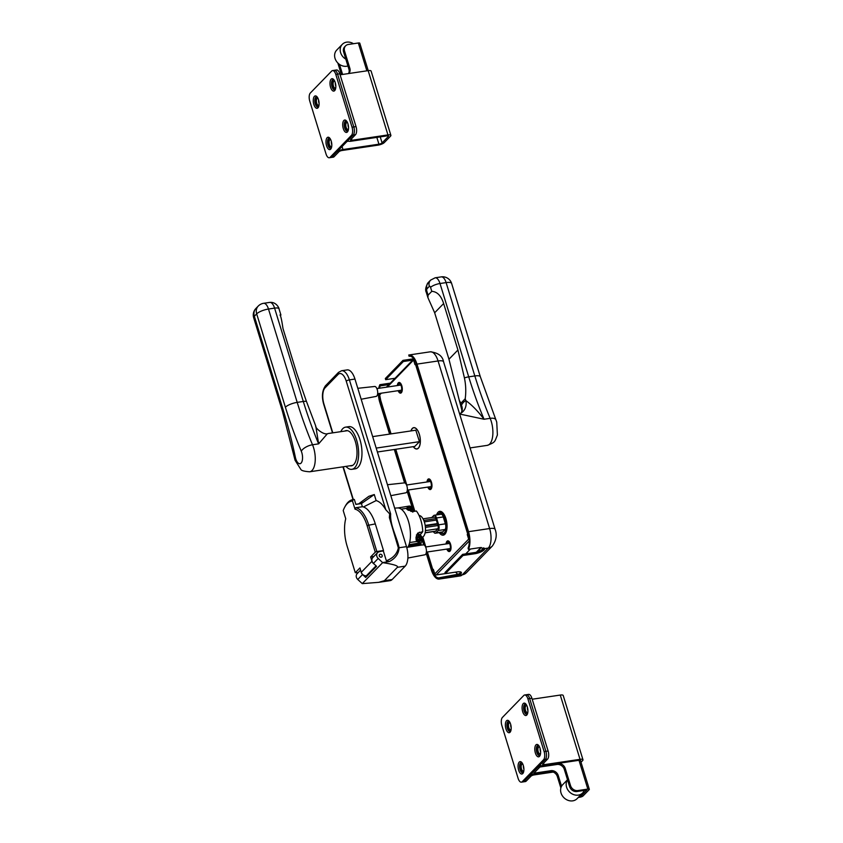 <?xml version="1.0" encoding="UTF-8"?>
<svg xmlns="http://www.w3.org/2000/svg" width="843" height="843" viewBox="0 0 843 843"><rect width="100%" height="100%" fill="white"/><g stroke="black" fill="none" stroke-linecap="round" stroke-linejoin="round"><path stroke-width="1.26" d="M480.215 548.551A8.778 3.92 81.5 0 1 478.15 550.679M484.609 548.603A7.524 2.171 -17.1 0 1 484.641 548.688A7.524 2.171 -17.1 0 1 474.662 553.767L463.007 555.495L445.357 573.651L457.011 571.923A7.524 2.171 -17.1 0 1 461.416 572.576A7.524 2.171 -17.1 0 1 458.603 575.358L462.27 574.81L488.276 548.066L484.609 548.603L480.099 547.592L468.445 549.33A15.048 6.712 -98.5 0 0 468.518 531.691L489.614 528.55L438.065 360.973L416.969 364.113A15.048 6.712 -98.5 0 0 409.182 354.956A15.048 6.712 -98.5 0 0 408.686 355.072L409.677 356.167M468.445 549.33L468.076 548.14A13.794 6.154 -98.5 0 0 468.055 532.175L416.505 364.587A13.794 6.154 -98.5 0 0 409.361 356.199A13.794 6.154 -98.5 0 0 409.055 356.262M416.969 364.113L468.518 531.691M463.007 555.495L462.649 554.346L444.999 572.502L445.357 573.651M385.673 379.677L403.333 361.521L402.975 360.372L385.325 378.528L385.673 379.677L395.051 378.275M460.246 575.927A15.048 6.712 -98.5 0 0 462.27 574.81A9.41 7.966 44.2 0 0 466.358 572.766L460.246 575.927L439.15 579.067A15.048 6.712 -98.5 0 1 431.363 569.91L426.189 553.113M423.66 544.884L421.763 538.698M412.227 507.728L407.127 491.132M404.598 482.902L394.313 449.488M389.582 434.103L379.803 402.332A15.048 6.712 -98.5 0 1 378.391 393.618M413.723 358.77L402.975 360.372M439.15 579.067A15.048 6.712 -98.5 0 0 439.646 578.951L439.277 577.761L458.244 574.209A7.524 2.171 -17.1 0 0 460.963 572.081M432.554 569.331L431.827 569.436A13.794 6.154 -98.5 0 0 438.971 577.824A13.794 6.154 -98.5 0 0 439.277 577.761M431.827 569.436L426.495 552.112M424.377 545.21L421.932 537.254M413.966 511.385L407.432 490.131M405.304 483.229L394.903 449.403M390.161 434.019L380.267 401.858L381.004 401.742M388.908 384.598L380.246 385.883A13.794 6.154 -98.5 0 0 379.476 388.212M378.971 393.533A13.794 6.154 -98.5 0 0 380.267 401.858M380.246 385.883L379.887 384.693A15.048 6.712 -98.5 0 0 378.76 388.317M390.32 383.144L379.887 384.693M439.646 578.951L458.603 575.358M403.333 361.521L412.701 360.119M484.209 548.161A7.524 2.171 -17.1 0 1 474.314 552.618L462.649 554.346M470.447 549.035L465.726 553.893L470.447 549.035M397.359 385.557A5.332 2.381 81.5 0 1 399.013 382.543A5.332 2.381 81.5 0 1 401.774 385.778A5.332 2.381 81.5 0 1 400.583 393.08A5.332 2.381 81.5 0 1 398.128 390.678A5.395 2.403 -98.5 0 0 400.594 393.144A5.395 2.403 -98.5 0 0 401.321 392.743A5.395 2.403 -98.5 0 0 402.016 386.589A5.395 2.403 -98.5 0 0 399.002 382.48A5.395 2.403 -98.5 0 0 398.286 382.88A5.395 2.403 -98.5 0 0 397.327 385.557M413.291 446.664A10.79 4.816 -98.5 0 0 416.927 448.982A10.79 4.816 -98.5 0 0 418.37 448.191A10.79 4.816 -98.5 0 0 419.772 435.873A10.79 4.816 -98.5 0 0 413.744 427.643A10.79 4.816 -98.5 0 0 412.301 428.444A10.79 4.816 -98.5 0 0 410.952 430.921M427.022 481.975A5.332 2.381 81.5 0 1 428.676 478.961A5.332 2.381 81.5 0 1 431.437 482.196A5.332 2.381 81.5 0 1 430.246 489.498A5.332 2.381 81.5 0 1 427.791 487.096A5.395 2.403 -98.5 0 0 430.257 489.562A5.395 2.403 -98.5 0 0 430.984 489.161A5.395 2.403 -98.5 0 0 431.679 483.007A5.395 2.403 -98.5 0 0 428.666 478.898A5.395 2.403 -98.5 0 0 427.938 479.298A5.395 2.403 -98.5 0 0 426.99 481.975M446.822 549.088A5.395 2.403 -98.5 0 0 449.319 551.543A5.395 2.403 -98.5 0 0 450.046 551.143A5.395 2.403 -98.5 0 0 450.752 544.989A5.395 2.403 -98.5 0 0 447.738 540.879A5.395 2.403 -98.5 0 0 447.011 541.28A5.395 2.403 -98.5 0 0 446.063 543.956M439.235 532.65A12.044 5.374 -98.5 0 0 443.239 535.168A12.044 5.374 -98.5 0 0 444.862 534.272A12.044 5.374 -98.5 0 0 446.421 520.531A12.044 5.374 -98.5 0 0 439.698 511.343A12.044 5.374 -98.5 0 0 438.075 512.238A12.044 5.374 -98.5 0 0 436.6 514.915M440.847 511.448A12.044 5.374 -98.5 0 0 440.299 511.901A12.044 5.374 -98.5 0 0 439.445 513.092M413.85 358.949A1.254 1.064 44.2 0 0 413.576 360.045L387.316 387.053M468.455 533.608L467.717 534.03L415.451 364.155L414.988 364.64L413.576 360.045M445.336 573.609L436.221 574.958A1.254 1.064 -135.8 0 1 434.756 573.978L468.666 539.109L467.254 534.515L468.624 534.304M468.666 539.109A1.254 1.064 44.2 0 0 469.351 539.931M434.756 573.978L433.344 569.383L432.786 570.068L433.576 570.174M380.709 400.309L379.666 394.924A1.254 1.064 -135.8 0 1 379.877 393.881L380.425 393.312M442.491 533.566A12.044 5.374 -98.5 0 0 444.314 534.736M415.451 364.155L416.221 363.723M488.898 509.13L492.681 521.427M433.481 531.606A4.394 1.96 -98.5 0 0 435.346 533.229A4.394 1.96 -98.5 0 0 435.936 532.902L438.265 530.51A4.394 1.96 -98.5 0 0 438.655 524.82L436.537 517.939A4.394 1.96 -98.5 0 0 434.261 515.263A4.394 1.96 -98.5 0 0 433.671 515.589L431.774 517.539M434.714 531.417A2.634 1.18 -98.5 0 0 435.093 531.49A2.634 1.18 -98.5 0 0 435.441 531.29L437.77 528.909A2.634 1.18 -98.5 0 0 438.002 525.495L435.884 518.603A2.634 1.18 -98.5 0 0 434.524 517.001A2.634 1.18 -98.5 0 0 434.187 517.18M428.065 295.166L427.928 297.684L434.661 312.774L448.961 359.234L459.266 400.299L460.91 403.175L465.21 398.76C466.147 391.932 465.884 384.988 464.419 377.927L457.928 350.014L443.639 303.543C441.152 295.735 437.201 291.667 431.785 291.341L430.562 287.379A1.886 0.843 -98.5 0 0 429.329 286.367L427.011 288.759A1.886 0.843 -98.5 0 0 426.843 291.193L428.065 295.166L431.785 291.341M465.21 398.76A258.369 115.28 81.5 0 0 465.863 400.615A12.54 11.128 -114.6 0 1 459.983 413.671L461.479 412.627L461.932 410.362L461.437 405.167A30.106 13.435 81.5 0 1 465.863 400.615C471.827 404.893 477.886 411.11 484.051 419.245L459.635 414.029M460.91 403.175A258.369 115.28 81.5 0 1 461.437 405.167A12.54 9.694 -151 0 1 461.416 412.691M446.758 543.851A4.078 1.823 81.5 0 1 447.928 542.175A4.078 1.823 81.5 0 1 450.036 544.662A4.078 1.823 81.5 0 1 449.129 550.247A4.078 1.823 81.5 0 1 447.528 548.983M446.095 543.956A5.332 2.381 81.5 0 1 447.749 540.943A5.332 2.381 81.5 0 1 450.499 544.178A5.332 2.381 81.5 0 1 449.319 551.48A5.332 2.381 81.5 0 1 446.853 549.078M427.696 481.869A4.078 1.823 81.5 0 1 428.866 480.194A4.078 1.823 81.5 0 1 430.973 482.681A4.078 1.823 81.5 0 1 430.056 488.266A4.078 1.823 81.5 0 1 428.455 487.001M398.033 385.451A4.078 1.823 81.5 0 1 399.203 383.786A4.078 1.823 81.5 0 1 401.31 386.263A4.078 1.823 81.5 0 1 400.404 391.847A4.078 1.823 81.5 0 1 398.792 390.583M411.036 430.91A10.664 4.752 81.5 0 1 413.765 427.77A10.664 4.752 81.5 0 1 419.287 434.261A10.664 4.752 81.5 0 1 416.906 448.866A10.664 4.752 81.5 0 1 413.376 446.653M414.745 446.453L419.466 441.7L415.81 430.204M437.812 514.736A10.411 4.647 81.5 0 1 438.539 513.724A10.411 4.647 81.5 0 1 439.93 512.955A10.411 4.647 81.5 0 1 445.747 520.9A10.411 4.647 81.5 0 1 444.398 532.787A10.411 4.647 81.5 0 1 442.996 533.556A10.411 4.647 81.5 0 1 440.446 532.47M439.93 512.955L442.154 512.628A10.411 4.647 81.5 0 1 442.659 512.618M445.705 533.092A10.411 4.647 81.5 0 1 445.22 533.219L442.996 533.556M441.458 532.312A4.394 1.96 -98.5 0 0 441.995 532.397A4.394 1.96 -98.5 0 0 442.586 532.07L445.009 529.594A4.394 1.96 -98.5 0 0 445.399 523.903L443.207 516.78A4.394 1.96 -98.5 0 0 440.931 514.114A4.394 1.96 -98.5 0 0 440.436 514.346M540.626 751.903A3.446 1.538 81.5 0 1 540.437 751.355A3.446 1.538 81.5 0 1 540.131 748.584M540.574 753.4A3.446 1.538 81.5 0 1 539.994 753.79A3.446 1.538 81.5 0 1 538.213 751.693A3.446 1.538 81.5 0 1 538.983 746.961A3.446 1.538 81.5 0 1 539.646 747.161M527.918 710.586A3.446 1.538 81.5 0 1 527.718 710.038A3.446 1.538 81.5 0 1 527.423 707.266M527.855 712.082A3.446 1.538 81.5 0 1 527.286 712.461A3.446 1.538 81.5 0 1 525.505 710.364A3.446 1.538 81.5 0 1 526.274 705.644A3.446 1.538 81.5 0 1 526.928 705.844M511.195 727.783A3.446 1.538 81.5 0 1 510.995 727.235A3.446 1.538 81.5 0 1 510.7 724.464M511.132 729.279A3.446 1.538 81.5 0 1 510.563 729.669A3.446 1.538 81.5 0 1 508.782 727.572A3.446 1.538 81.5 0 1 509.551 722.841A3.446 1.538 81.5 0 1 510.205 723.041M523.903 769.101A3.446 1.538 81.5 0 1 523.714 768.563A3.446 1.538 81.5 0 1 523.408 765.781M523.851 770.607A3.446 1.538 81.5 0 1 523.271 770.987A3.446 1.538 81.5 0 1 521.49 768.89A3.446 1.538 81.5 0 1 522.26 764.158A3.446 1.538 81.5 0 1 522.923 764.359M550.964 771.587L535.063 773.948A5.016 1.444 162.9 0 0 528.761 776.519L523.977 781.44L526.201 781.113A6.27 2.803 81.5 0 1 525.358 781.577L523.134 781.904A6.27 2.803 -98.5 0 0 523.977 781.44L545.347 759.469A6.27 2.803 -98.5 0 0 545.906 751.334L548.119 751.008L531.88 698.204L529.657 698.541A6.27 2.803 -98.5 0 0 526.411 694.727A6.27 2.803 -98.5 0 1 529.657 698.541L545.906 751.334L529.657 698.541L527.887 698.805A6.27 2.803 -98.5 0 0 524.641 694.99A6.27 2.803 -98.5 0 0 523.798 695.454L502.428 717.425A6.27 2.803 -98.5 0 0 501.87 725.56L518.108 778.352A6.27 2.803 -98.5 0 0 521.353 782.167A6.27 2.803 -98.5 0 0 522.196 781.703L543.566 759.733A6.27 2.803 -98.5 0 0 544.125 751.598L527.887 698.805M548.119 751.008A6.27 2.803 81.5 0 1 547.56 759.132L545.347 759.469L540.563 764.39A5.016 1.444 162.9 0 0 540.205 765.202A5.016 1.444 162.9 0 0 543.145 765.634L579.109 760.281A2.508 0.727 -17.1 0 1 580.585 760.502A2.508 0.727 -17.1 0 1 580.532 760.744M526.201 781.113L530.985 776.192A2.508 0.727 -17.1 0 1 534.135 774.907L553.219 772.062M580.996 762.251L582.629 760.576A5.016 1.444 162.9 0 0 582.977 759.764A5.016 1.444 162.9 0 0 580.037 759.332L544.072 764.685A2.508 0.727 -17.1 0 1 542.607 764.464A2.508 0.727 -17.1 0 1 542.776 764.053L547.56 759.132M582.977 759.764L563.208 695.486A5.016 1.444 162.9 0 0 560.268 695.053L532.196 699.226M524.641 694.99L528.635 694.39A6.27 2.803 81.5 0 1 531.88 698.204M523.24 703.578A6.27 2.803 -98.5 0 0 522.681 711.703A6.27 2.803 -98.5 0 0 526.77 715.054A6.27 2.803 -98.5 0 0 527.181 714.495A6.27 2.803 -98.5 0 0 527.771 708.91A6.27 2.803 -98.5 0 0 525.579 703.736A6.27 2.803 -98.5 0 0 523.24 703.578M526.043 704.263A5.142 2.297 -98.5 0 0 525.242 704.084A5.142 2.297 -98.5 0 0 524.557 704.463A5.142 2.297 -98.5 0 0 523.882 710.333A5.142 2.297 -98.5 0 0 526.759 714.253A5.142 2.297 -98.5 0 0 527.444 713.873A5.142 2.297 -98.5 0 0 527.476 713.852M525.642 704.105A5.142 2.297 -98.5 0 0 525.326 704.348A5.142 2.297 -98.5 0 0 524.578 709.785A5.142 2.297 -98.5 0 0 527.138 714.126M535.948 744.896A6.27 2.803 -98.5 0 0 535.389 753.031A6.27 2.803 -98.5 0 0 539.478 756.382A6.27 2.803 -98.5 0 0 539.889 755.813A6.27 2.803 -98.5 0 0 540.479 750.228A6.27 2.803 -98.5 0 0 538.298 745.054A6.27 2.803 -98.5 0 0 535.948 744.896M538.751 745.581A5.142 2.297 -98.5 0 0 537.96 745.402A5.142 2.297 -98.5 0 0 537.265 745.781A5.142 2.297 -98.5 0 0 536.601 751.65A5.142 2.297 -98.5 0 0 539.467 755.581A5.142 2.297 -98.5 0 0 540.163 755.202A5.142 2.297 -98.5 0 0 540.184 755.17M538.361 745.423A5.142 2.297 -98.5 0 0 538.045 745.665A5.142 2.297 -98.5 0 0 537.286 751.113A5.142 2.297 -98.5 0 0 539.847 755.444M519.225 762.104A6.27 2.803 -98.5 0 0 518.666 770.228A6.27 2.803 -98.5 0 0 522.755 773.579A6.27 2.803 -98.5 0 0 523.176 773.01A6.27 2.803 -98.5 0 0 523.756 767.425A6.27 2.803 -98.5 0 0 521.575 762.262A6.27 2.803 -98.5 0 0 519.225 762.104M522.038 762.778A5.142 2.297 -98.5 0 0 521.237 762.599A5.142 2.297 -98.5 0 0 520.542 762.989A5.142 2.297 -98.5 0 0 519.878 768.858A5.142 2.297 -98.5 0 0 522.744 772.778A5.142 2.297 -98.5 0 0 523.44 772.399A5.142 2.297 -98.5 0 0 523.461 772.378M521.638 762.62A5.142 2.297 -98.5 0 0 521.322 762.873A5.142 2.297 -98.5 0 0 520.563 768.31A5.142 2.297 -98.5 0 0 523.124 772.641M506.517 720.776A6.27 2.803 -98.5 0 0 505.958 728.91A6.27 2.803 -98.5 0 0 510.047 732.261A6.27 2.803 -98.5 0 0 510.458 731.692A6.27 2.803 -98.5 0 0 511.048 726.108A6.27 2.803 -98.5 0 0 508.856 720.934A6.27 2.803 -98.5 0 0 506.517 720.776M509.32 721.46A5.142 2.297 -98.5 0 0 508.519 721.281A5.142 2.297 -98.5 0 0 507.834 721.661A5.142 2.297 -98.5 0 0 507.159 727.53A5.142 2.297 -98.5 0 0 510.036 731.45A5.142 2.297 -98.5 0 0 510.732 731.071A5.142 2.297 -98.5 0 0 510.753 731.05M508.919 721.302A5.142 2.297 -98.5 0 0 508.603 721.545A5.142 2.297 -98.5 0 0 507.855 726.982A5.142 2.297 -98.5 0 0 510.415 731.324M521.353 782.167L523.134 781.904A6.27 2.803 -98.5 0 0 523.977 781.44L522.196 781.703M543.566 759.733L545.347 759.469A6.27 2.803 -98.5 0 0 545.906 751.334L544.125 751.598M584.273 790.428A10.032 8.504 -135.8 0 1 582.682 792.926A10.032 8.504 -135.8 0 1 578.309 795.118A10.032 8.504 -135.8 0 1 568.15 790.376A10.032 8.504 -135.8 0 1 567.539 779.859M582.682 792.926L577.107 798.658A10.032 8.504 -135.8 0 1 572.734 800.85A10.032 8.504 -135.8 0 1 562.186 795.529A10.032 8.504 -135.8 0 1 562.713 784.675L567.497 779.754M533.861 773.231L539.899 767.014L557.002 764.475L557.929 763.516L540.827 766.066A2.508 0.727 162.9 0 0 537.676 767.351L531.638 773.558A2.508 0.727 162.9 0 0 531.459 773.969A2.508 0.727 162.9 0 0 532.934 774.18L550.026 771.64L550.953 770.681L533.861 773.231M580.542 795.128L580.88 796.245L586.918 790.028L576.928 791.514A6.27 5.311 -135.8 0 1 569.615 786.603L564.315 769.385A6.27 5.311 44.2 0 0 557.002 764.475M561.554 786.256L558.277 775.602A6.27 5.311 44.2 0 0 550.953 770.681M580.88 796.245L579.215 796.487M578.287 797.446L579.952 797.193A2.508 0.727 162.9 0 0 583.103 795.908L589.141 789.701A2.508 0.727 162.9 0 0 589.32 789.29A2.508 0.727 162.9 0 0 587.845 789.08L577.855 790.565A6.27 5.311 -135.8 0 1 570.542 785.644L565.242 768.437A6.27 5.311 44.2 0 0 557.929 763.516M560.858 787.984L557.349 776.551A6.27 5.311 44.2 0 0 550.026 771.64M319.097 103.373A3.446 1.538 81.5 0 1 318.907 102.825A3.446 1.538 81.5 0 1 318.601 100.054M319.044 104.869A3.446 1.538 81.5 0 1 318.464 105.249A3.446 1.538 81.5 0 1 316.683 103.152A3.446 1.538 81.5 0 1 317.453 98.431A3.446 1.538 81.5 0 1 318.117 98.631M331.815 144.69A3.446 1.538 81.5 0 1 331.615 144.142A3.446 1.538 81.5 0 1 331.32 141.371M331.752 146.187A3.446 1.538 81.5 0 1 331.183 146.577A3.446 1.538 81.5 0 1 329.392 144.48A3.446 1.538 81.5 0 1 330.161 139.748A3.446 1.538 81.5 0 1 330.825 139.949M348.538 127.493A3.446 1.538 81.5 0 1 348.338 126.945A3.446 1.538 81.5 0 1 348.043 124.174M348.475 128.99A3.446 1.538 81.5 0 1 347.906 129.379A3.446 1.538 81.5 0 1 346.115 127.282A3.446 1.538 81.5 0 1 346.884 122.551A3.446 1.538 81.5 0 1 347.548 122.751M335.82 86.165A3.446 1.538 81.5 0 1 335.63 85.628A3.446 1.538 81.5 0 1 335.324 82.846M335.767 87.672A3.446 1.538 81.5 0 1 335.187 88.051A3.446 1.538 81.5 0 1 333.406 85.954A3.446 1.538 81.5 0 1 334.176 81.234A3.446 1.538 81.5 0 1 334.84 81.434M329.265 157.757L331.036 157.493A6.27 2.803 -98.5 0 0 331.879 157.03L336.663 152.109A5.016 1.444 -17.1 0 1 342.964 149.538L378.939 144.185A2.508 0.727 162.9 0 0 382.09 142.899L388.307 136.503A2.508 0.727 162.9 0 0 388.486 136.092A2.508 0.727 162.9 0 0 387.021 135.871L351.046 141.224A5.016 1.444 -17.1 0 1 348.106 140.792A5.016 1.444 -17.1 0 1 348.465 139.97L353.249 135.049A6.27 2.803 -98.5 0 0 353.807 126.924L337.569 74.131L353.807 126.924L356.031 126.598A6.27 2.803 81.5 0 1 355.472 134.722L350.688 139.643A2.508 0.727 162.9 0 0 350.509 140.054A2.508 0.727 162.9 0 0 351.974 140.265L387.949 134.922A5.016 1.444 -17.1 0 1 390.889 135.354A5.016 1.444 -17.1 0 1 390.53 136.166L384.303 142.572A5.016 1.444 -17.1 0 1 378.012 145.144L342.037 150.497A2.508 0.727 162.9 0 0 338.886 151.782L334.102 156.703A6.27 2.803 81.5 0 1 333.259 157.167L331.036 157.493A6.27 2.803 -98.5 0 0 331.879 157.03L353.249 135.049A6.27 2.803 -98.5 0 0 353.807 126.924L352.026 127.188L335.788 74.395A6.27 2.803 -98.5 0 0 332.542 70.58A6.27 2.803 -98.5 0 0 331.699 71.044L310.329 93.015A6.27 2.803 -98.5 0 0 309.771 101.149L326.02 153.942A6.27 2.803 -98.5 0 0 329.265 157.757A6.27 2.803 -98.5 0 0 330.108 157.293L351.478 135.323A6.27 2.803 -98.5 0 0 352.026 127.188M335.788 74.395L337.569 74.131A6.27 2.803 -98.5 0 0 334.323 70.317A6.27 2.803 -98.5 0 1 337.569 74.131L339.782 73.794L356.031 126.598M332.542 70.58L336.536 69.98A6.27 2.803 81.5 0 1 339.782 73.794M340.098 74.816L368.17 70.643A5.016 1.444 -17.1 0 1 371.11 71.075L390.889 135.354M330.667 149.169A6.27 2.803 -98.5 0 0 331.078 148.6A6.27 2.803 -98.5 0 0 331.668 143.015A6.27 2.803 -98.5 0 0 329.476 137.841A6.27 2.803 -98.5 0 0 327.137 137.683A6.27 2.803 -98.5 0 0 326.578 145.818A6.27 2.803 -98.5 0 0 330.667 149.169M329.94 138.368A5.142 2.297 -98.5 0 0 329.139 138.189A5.142 2.297 -98.5 0 0 328.454 138.568A5.142 2.297 -98.5 0 0 327.779 144.438A5.142 2.297 -98.5 0 0 330.656 148.368A5.142 2.297 -98.5 0 0 331.341 147.989A5.142 2.297 -98.5 0 0 331.362 147.957M329.539 138.21A5.142 2.297 -98.5 0 0 329.223 138.452A5.142 2.297 -98.5 0 0 328.475 143.9A5.142 2.297 -98.5 0 0 331.036 148.231M317.948 107.841A6.27 2.803 -98.5 0 0 318.369 107.282A6.27 2.803 -98.5 0 0 318.949 101.697A6.27 2.803 -98.5 0 0 316.768 96.523A6.27 2.803 -98.5 0 0 314.418 96.365A6.27 2.803 -98.5 0 0 313.859 104.49A6.27 2.803 -98.5 0 0 317.948 107.841M318.633 106.661A5.142 2.297 -98.5 0 0 318.654 106.639A5.142 2.297 -98.5 0 1 317.937 107.04A5.142 2.297 -98.5 0 1 315.071 103.12A5.142 2.297 -98.5 0 1 315.735 97.251A5.142 2.297 -98.5 0 1 316.431 96.871A5.142 2.297 -98.5 0 1 317.231 97.05M316.831 96.892A5.142 2.297 -98.5 0 0 316.515 97.135A5.142 2.297 -98.5 0 0 315.756 102.572A5.142 2.297 -98.5 0 0 318.317 106.913M334.671 90.644A6.27 2.803 -98.5 0 0 335.092 90.075A6.27 2.803 -98.5 0 0 335.672 84.5A6.27 2.803 -98.5 0 0 333.491 79.326A6.27 2.803 -98.5 0 0 331.141 79.168A6.27 2.803 -98.5 0 0 330.582 87.293A6.27 2.803 -98.5 0 0 334.671 90.644M335.356 89.463A5.142 2.297 -98.5 0 0 335.377 89.442A5.142 2.297 -98.5 0 1 334.66 89.843A5.142 2.297 -98.5 0 1 331.794 85.923A5.142 2.297 -98.5 0 1 332.458 80.053A5.142 2.297 -98.5 0 1 333.154 79.674A5.142 2.297 -98.5 0 1 333.954 79.853M333.554 79.685A5.142 2.297 -98.5 0 0 333.238 79.937A5.142 2.297 -98.5 0 0 332.479 85.375A5.142 2.297 -98.5 0 0 335.04 89.716M347.39 131.972A6.27 2.803 -98.5 0 0 347.801 131.403A6.27 2.803 -98.5 0 0 348.391 125.818A6.27 2.803 -98.5 0 0 346.199 120.644A6.27 2.803 -98.5 0 0 343.849 120.486A6.27 2.803 -98.5 0 0 343.301 128.621A6.27 2.803 -98.5 0 0 347.39 131.972M346.663 121.171A5.142 2.297 -98.5 0 0 345.862 120.992A5.142 2.297 -98.5 0 0 345.166 121.371A5.142 2.297 -98.5 0 0 344.502 127.24A5.142 2.297 -98.5 0 0 347.379 131.171A5.142 2.297 -98.5 0 0 348.064 130.781A5.142 2.297 -98.5 0 0 348.085 130.76M346.262 121.013A5.142 2.297 -98.5 0 0 345.946 121.255A5.142 2.297 -98.5 0 0 345.187 126.692A5.142 2.297 -98.5 0 0 347.748 131.034M353.48 43.72A10.032 8.504 44.2 0 0 346.663 42.15A10.032 8.504 44.2 0 0 342.3 44.342L336.726 50.074A10.032 8.504 44.2 0 0 336.199 60.928A10.032 8.504 44.2 0 0 346.747 66.249A10.032 8.504 44.2 0 0 347.917 65.986M339.476 64.384L342.574 74.447M366.884 70.833L358.328 42.993L348.328 44.479A6.27 5.311 44.2 0 0 345.598 45.849L344.671 46.808A6.27 5.311 44.2 0 0 343.617 52.003L348.918 69.221A6.27 5.311 -135.8 0 1 348.507 73.562M358.328 42.993A2.508 0.727 -17.1 0 1 359.792 43.214L368.222 70.633M337.832 62.993L341.404 74.627M345.598 45.849A6.27 5.311 44.2 0 0 344.545 51.044L349.845 68.262A6.27 5.311 -135.8 0 1 348.791 73.457A6.27 5.311 -135.8 0 1 348.717 73.531M342.3 44.342A10.032 8.504 44.2 0 0 345.809 59.136M361.162 399.245L376.157 396.4A5.016 2.234 -98.5 0 0 377.232 389.54A5.016 2.234 -98.5 0 0 374.671 386.484L357.801 388.307M390.825 495.663L405.81 492.818A5.016 2.234 -98.5 0 0 406.895 485.947A5.016 2.234 -98.5 0 0 404.334 482.891L387.464 484.725M407.875 558.034L424.883 554.799A5.016 2.234 -98.5 0 0 425.968 547.939A5.016 2.234 -98.5 0 0 423.407 544.873L420.32 545.21M379.287 555.927A1.633 1.38 -135.8 0 1 382.174 555.495A1.633 1.38 -135.8 0 1 379.287 555.927M360.614 570.11L357.147 573.672A4.394 3.72 -135.8 0 0 356.41 577.307A4.394 3.72 -135.8 0 0 357.769 579.468L362.269 583.619L378.665 582.344L384.397 580.679L397.401 567.307C398.57 565.853 393.649 564.304 382.648 562.65L378.212 558.445A4.394 3.72 -135.8 0 1 376.842 556.285A4.394 3.72 -135.8 0 1 377.58 552.65L372.796 557.571A4.394 3.72 44.2 0 0 372.058 561.206A4.394 3.72 44.2 0 0 373.428 563.366L376.568 566.306L365.693 577.476L362.564 574.547A4.394 3.72 44.2 0 1 361.194 572.386A4.394 3.72 44.2 0 1 361.004 571.396M377.58 552.65A4.394 3.72 -135.8 0 1 379.498 551.691L383.27 550.774M344.829 431.058A17.808 7.945 81.5 0 1 346.104 430.615A17.808 7.945 81.5 0 1 355.325 441.447A17.808 7.945 81.5 0 1 351.341 465.842A17.808 7.945 81.5 0 1 349.993 465.789M345.967 466.39A21.317 9.515 -98.5 0 0 351.858 469.319A21.317 9.515 -98.5 0 0 356.621 440.109A21.317 9.515 -98.5 0 0 345.588 427.138A21.317 9.515 -98.5 0 0 340.804 431.658M351.858 469.319L355.198 468.824A21.317 9.515 -98.5 0 0 359.95 439.614A21.317 9.515 -98.5 0 0 348.918 426.642L345.588 427.138M394.661 508.139L397.538 507.939A21.623 9.652 81.5 0 1 408.402 521.132A21.623 9.652 81.5 0 1 408.096 546.854L421.11 543.883L420.805 542.892M421.11 543.883A20.569 9.178 -98.5 0 1 420.299 545.242L406.726 547.392M386.357 560.785C393.017 558.235 397.011 553.946 398.349 547.897L389.371 517.56L389.677 513.882L385.799 509.73L346.252 381.173A12.54 5.595 -98.5 0 0 338.075 374.471A2.508 2.129 44.2 0 1 338.496 372.395L341.615 370.73L347.168 369.908A15.048 6.712 81.5 0 1 354.956 379.055L349.402 379.887L390.646 513.935C389.93 525.105 396.663 536.496 399.097 547.739C398.676 553.84 395.409 558.445 389.297 561.575L386.357 560.785L383.386 551.111M398.349 547.897A2.508 0.727 162.9 0 1 399.097 547.739L406.505 546.643L354.956 379.055M406.505 546.643A15.048 6.712 81.5 0 1 405.177 566.148L397.401 567.307M384.397 580.679L392.164 579.52L405.177 566.148M392.164 579.52A15.048 6.712 81.5 0 1 390.14 580.637L378.665 582.344M382.617 562.566L389.297 561.575M382.87 551.196L383.512 550.532L375.314 523.903A28.219 12.592 -98.5 0 0 362.395 506.738L361.415 503.577A31.36 13.994 -98.5 0 0 360.214 503.64L362.09 502.175L359.118 503.513L368.844 496.306L374.281 494.535L361.415 503.577A31.36 13.994 -98.5 0 0 360.246 503.64A31.36 13.994 -98.5 0 0 360.214 503.64L358.549 503.893M385.799 509.73C382.754 504.546 379.529 501.49 376.136 500.584L374.281 494.535M362.269 583.619L382.648 562.65M376.136 500.584L363.407 506.97M390.646 513.935L389.677 513.882M327.326 433.797L318.633 443.861L315.777 426.094L306.441 401.384A7.524 2.171 162.9 0 0 303.301 401.468L297.2 402.374A250.835 111.919 -98.5 0 0 312.521 444.767A17.555 7.84 81.5 0 1 313.596 447.738A17.555 7.84 81.5 0 1 309.676 471.785C304.154 471.395 301.183 470.563 300.772 469.288L295.082 460.289L294.481 457.981A9.41 1.128 168.1 0 1 295.366 457.275A8.156 3.635 -98.5 0 0 295.745 458.771A8.156 3.635 -98.5 0 0 301.056 463.123A8.156 3.635 -98.5 0 0 301.783 452.554A8.156 3.635 -98.5 0 0 301.288 451.174A9.41 4.194 -22.9 0 1 312.521 444.767L318.633 443.861A250.835 111.919 81.5 0 1 303.301 401.468L274.586 308.127L268.485 309.033L297.2 402.374A9.41 2.708 -17.1 0 0 285.387 407.201L256.672 313.859L254.344 316.251L283.058 409.582A260.245 116.123 81.5 0 1 295.366 457.275M279.992 314.987C280.824 315.967 281.815 320.477 282.974 328.507L296.947 373.965L306.441 401.384M347.453 430.668L328.075 433.544A12.54 12.002 81.6 0 0 328.085 433.544C323.754 435.715 314.618 427.517 315.777 426.094M355.725 507.728A28.219 12.592 81.5 0 1 368.654 524.894L376.842 551.522L375.272 552.165L367.074 525.537A26.965 12.034 -98.5 0 0 355.019 509.183L355.725 507.728L362.395 506.738L361.415 503.577L355.862 504.399L354.345 499.456A36.375 16.228 -98.5 0 0 353.955 499.499L352.848 499.667A36.375 16.228 81.5 0 1 353.238 499.625L352.5 501.016A35.121 15.669 -98.5 0 0 344.882 506.854A35.121 15.669 -98.5 0 0 343.217 510.563L345.725 518.74A26.965 12.034 -98.5 0 0 347.105 546.085L355.293 572.713L359.94 567.929L361.289 572.292A4.394 3.72 44.2 0 0 366.41 575.737L367.559 575.558M344.882 506.854L345.556 505.652A36.375 16.228 81.5 0 1 347.959 502.354A36.375 16.228 81.5 0 1 352.848 499.667M354.345 499.456L353.238 499.625M355.293 572.713L358.085 572.703M355.019 509.183L352.5 501.016M383.512 550.532L376.842 551.522M373.881 556.464L370.625 556.949L375.272 552.165M374.281 564.167A4.394 3.72 -135.8 0 1 371.963 561.301L370.625 556.949M379.339 555.916A1.57 1.328 -135.8 0 1 382.121 555.505A1.57 1.328 -135.8 0 1 379.339 555.916M420.32 534.188A10.664 4.752 81.5 0 1 420.13 534.747M419.087 515.516A10.97 4.9 81.5 0 1 424.967 524.262A10.97 4.9 81.5 0 1 423.46 536.433A10.97 4.9 81.5 0 1 421.837 537.265L421.837 537.265M425.251 525.927L437.57 524.093M436.337 520.078L424.324 521.87M437.422 523.598L425.178 525.421M401.215 509.14L406.495 508.361L407.517 509.762L413.07 511.511L416.4 511.016A20.696 9.231 81.5 0 1 420.815 520.078A20.696 9.231 81.5 0 1 422.754 531.68L417.633 533.155L415.989 537.318L416.684 541.491L409.635 542.534M422.754 531.68L420.172 534.862M421.532 539.278L421.816 540.205A2.508 2.129 44.2 0 1 421.395 542.281L420.004 543.714A2.508 2.129 -135.8 0 1 418.908 544.262L408.592 545.8M418.908 544.262L420.299 542.829L409.024 544.662M420.299 542.829A2.508 2.129 44.2 0 0 421.395 542.281M411.458 507.17A2.508 2.129 44.2 0 0 409.003 506.106L397.959 507.939M421.426 539.457A3.762 3.193 -135.8 0 1 420.71 540.784A3.762 3.193 -135.8 0 1 419.066 541.606A3.762 3.193 -135.8 0 1 416.431 540.974M420.583 540.9A3.762 3.193 -135.8 0 1 420.478 541.027A3.762 3.193 -135.8 0 1 418.834 541.849A3.762 3.193 -135.8 0 1 416.684 541.491M416.653 537.465A2.687 2.276 44.2 0 0 421.426 536.749A2.687 2.276 44.2 0 0 416.653 537.465M420.952 536.285A6.238 4.858 94.8 0 1 421.237 537.202A6.249 1.802 162.9 0 0 420.151 537.254L419.308 538.277L420.183 539.035A6.238 0.748 175 0 1 419.74 539.099A6.238 0.748 175 0 1 419.287 539.172A6.249 2.792 -98.5 0 0 419.034 537.781L418.602 537.486A6.249 1.802 162.9 0 0 417.253 537.802L416.969 536.886A6.249 1.802 -17.1 0 1 418.318 536.569L418.539 536.169A6.249 2.792 81.5 0 0 418.023 535.052A6.238 3.973 -32.7 0 1 418.476 534.968A6.238 3.973 -32.7 0 1 418.908 534.915A6.249 2.792 81.5 0 1 419.435 536.043L419.256 536.97L420.952 536.285A6.249 1.802 162.9 0 0 419.867 536.338M420.151 537.254L419.93 537.644A6.249 2.792 -98.5 0 1 420.183 539.035M416.084 539.71A3.446 2.919 44.2 0 0 418.76 541.016L418.434 541.354A3.446 2.919 44.2 0 1 416.284 540.532M421.658 537.065A3.404 2.887 -135.8 0 1 421.247 539.71L420.973 540.057A3.446 2.919 44.2 0 1 420.805 540.237A3.446 2.919 44.2 0 1 419.308 540.985A3.446 2.919 -135.8 0 1 418.76 541.016M418.887 541.016L418.982 541.322A3.446 2.919 44.2 0 0 420.478 540.574A3.446 2.919 44.2 0 0 420.636 540.395M417.928 536.801L418.539 536.169M419.277 538.087L419.919 537.497M419.256 536.97L419.54 537.887M418.95 536.959L418.908 534.915M417.886 537.096L418.918 536.938M417.991 537.613L417.043 537.128M420.309 536.643L420.488 537.223M406.442 508.508A3.762 3.193 -135.8 0 1 406.842 507.992A3.762 3.193 -135.8 0 1 408.149 507.244M412.353 511.564A2.687 2.276 44.2 0 0 409.803 507.096A2.687 2.276 44.2 0 0 408.339 510.321M410.773 511.353A6.249 2.792 -98.5 0 0 410.562 510.226L410.119 509.931A6.249 1.802 162.9 0 0 408.781 510.247L408.497 509.33A6.249 1.802 -17.1 0 1 409.846 509.014L410.067 508.624A6.249 2.792 81.5 0 0 409.55 507.507A6.238 3.973 -32.7 0 1 409.993 507.423A6.238 3.973 -32.7 0 1 410.436 507.37A6.249 2.792 81.5 0 1 410.952 508.487L410.773 509.425L412.48 508.74A6.249 1.802 162.9 0 0 411.395 508.782M412.48 508.74A6.238 4.858 94.8 0 1 412.754 509.657A6.249 1.802 162.9 0 0 411.679 509.699L410.836 510.732L411.7 511.49A6.249 2.792 -98.5 0 0 411.447 510.099L411.679 509.699M407.738 507.581A3.446 2.919 44.2 0 0 407.569 507.718A3.446 2.919 44.2 0 0 407.39 507.876A3.446 2.919 44.2 0 0 406.737 509.067M407.232 508.055A3.446 2.919 44.2 0 0 407.064 508.213A3.446 2.919 44.2 0 0 406.6 508.887M409.456 509.256L410.067 508.624M410.794 510.542L411.447 509.941M410.773 509.425L411.057 510.342M410.478 509.414L410.436 507.37M409.413 509.551L410.446 509.393M409.519 510.068L408.57 509.583M411.837 509.098L412.016 509.678M414.861 446.432L377.401 452.006M419.456 441.658L376.199 448.097M415.926 430.183L372.659 436.621M348.559 141.181A8.156 2.35 -17.1 0 1 347.485 141.361A8.156 2.35 -17.1 0 1 347.053 141.424M430.278 351.816C438.149 352.732 442.575 356.052 443.566 361.795A9.41 2.708 162.9 0 0 438.065 360.973A15.048 6.712 -98.5 0 0 430.278 351.816L409.182 354.956M466.358 572.766L492.375 546.011A9.41 7.966 44.2 0 1 488.276 548.066A15.048 6.712 -98.5 0 0 489.614 528.55A9.41 2.708 162.9 0 1 495.126 529.372L443.566 361.795M483.629 547.855L481.005 550.563M455.694 572.112A13.794 6.154 -98.5 0 0 458.076 574.294M451.3 577.213L450.931 576.022M474.662 553.767L474.314 552.618M476.39 552.197L480.953 547.507M469.372 540.869L436.221 574.958M380.614 399.993L391.047 433.882M395.778 449.277L406.769 484.988M408.307 489.994L414.84 511.248M422.764 536.98L425.831 546.97M427.369 551.975L432.88 569.868M381.363 393.175L379.666 394.924M438.655 524.82L445.367 523.819M438.265 530.51L445.083 529.499M436.537 517.939L443.249 516.938M435.936 532.902L442.775 531.88M430.562 287.379A7.524 2.171 -17.1 0 1 440.004 283.511L468.719 376.853L474.83 375.946A9.41 2.708 -17.1 0 1 480.331 376.758L496.738 422.122L497.391 435.02C494.578 441.753 495.779 442.101 487.307 445.357A17.555 7.84 -98.5 0 0 491.227 421.3A17.555 7.84 -98.5 0 0 490.152 418.339A250.835 111.919 81.5 0 1 474.83 375.946L446.116 282.605A9.41 4.194 -98.5 0 0 441.247 276.883L435.136 277.8A9.41 4.194 81.5 0 1 440.004 283.511L446.116 282.605A9.41 2.708 -17.1 0 1 451.616 283.427A9.41 9.41 0 0 0 441.247 276.883M464.419 377.927A7.524 2.171 -17.1 0 1 468.719 376.853A250.835 111.919 -98.5 0 0 484.051 419.245L490.152 418.339A9.41 4.194 157.1 0 1 495.916 419.856M448.961 359.234L457.928 350.014M434.661 312.774L443.639 303.543M429.329 286.367A7.524 6.375 -135.8 0 1 430.594 280.129L435.136 277.8M427.011 288.759A7.524 6.375 -135.8 0 1 428.276 282.521L430.594 280.129M426.843 291.193A7.524 2.171 162.9 0 0 426.316 292.416C425.02 289.95 425.673 286.652 428.276 282.521M580.037 759.332L560.268 695.053M544.072 764.685L543.619 763.2M564.315 769.385L565.242 768.437M576.928 791.514L577.855 790.565M569.615 786.603L570.542 785.644M557.349 776.551L558.277 775.602M587.845 789.08L578.993 760.302M342.058 146.566L342.964 149.538M376.842 137.388L378.939 144.185M380.235 136.882L382.09 142.899M388.107 135.849L388.307 136.503M351.52 138.789L351.974 140.265M368.17 70.643L387.949 134.922M330.108 157.293L334.102 156.703M355.472 134.722L351.478 135.323M349.845 68.262L348.918 69.221M344.545 51.044L343.617 52.003M357.769 579.468L362.564 574.547M338.075 374.471L325.071 387.843A12.54 5.595 -98.5 0 0 323.954 404.103L332.795 432.849M343.249 466.79L353.333 499.593M373.428 563.366L378.212 558.445M341.615 370.73A15.048 6.712 81.5 0 1 349.402 379.887A2.508 0.727 162.9 0 0 346.252 381.173M332.511 432.891L323.775 404.514A2.508 0.727 -17.1 0 1 323.954 404.103M323.775 404.514C321.541 396.842 322.11 390.594 325.493 385.767A2.508 2.129 44.2 0 0 325.071 387.843M301.288 451.174A260.245 116.123 81.5 0 1 285.387 407.201M269.718 302.405C276.904 301.604 279.507 309.36 278.991 308.78A7.524 2.171 162.9 0 0 274.586 308.127A9.41 4.194 -98.5 0 0 269.718 302.405L263.617 303.311A9.41 4.194 81.5 0 1 268.485 309.033A9.41 2.708 -17.1 0 0 256.672 313.859A9.41 7.966 44.2 0 1 258.253 306.062L255.935 308.454A9.41 7.966 44.2 0 0 254.344 316.251A9.41 2.708 -17.1 0 0 253.68 317.779L282.394 411.11A9.41 2.708 -17.1 0 1 283.058 409.582M375.314 523.903L367.074 525.537M376.052 565.822L366.41 575.737M361.289 572.292L371.963 561.301M435.578 531.153L425.146 532.702M437.875 528.772L425.43 530.626M438.012 525.526L425.409 527.402M435.894 518.645L423.808 520.447M419.424 532.175L417.159 534.504M416.379 534.978C418.697 533.735 420.478 534.367 421.721 536.886L421.247 539.71A3.404 2.887 -135.8 0 1 415.978 538.751M418.813 536.675L419.435 536.043M413.186 509.52A3.404 2.887 -135.8 0 1 413.144 511.501M407.011 509.341A3.404 2.887 -135.8 0 1 407.907 507.433L407.569 507.718M410.341 509.13L410.952 508.487M495.126 529.372C497.201 534.831 496.285 540.374 492.375 546.011M481.248 547.497L476.769 552.102M380.53 400.193L390.899 433.903M395.63 449.298L406.621 485.01M408.16 490.015L414.703 511.269M422.628 537.054L425.683 546.991M427.232 551.996L432.786 570.068M386.389 387.19L413.787 359.002M434.261 515.263L441.479 514.198M435.346 533.229L442.491 532.165M470.067 447.928L487.307 445.357M480.331 376.758L451.616 283.427M427.928 297.684L426.316 292.416M461.932 410.362L459.266 400.299M450.299 548.572L426.379 552.123M449.54 543.44L425.62 547.002M431.226 486.59L407.317 490.141M430.467 481.458L406.547 485.02M401.574 390.172L377.653 393.734M400.804 385.04L376.884 388.602M413.765 427.77L414.493 427.664M416.906 448.866L417.633 448.75M580.405 760.323L589.32 789.29M342.953 466.843L353.048 499.636M338.496 372.395L325.493 385.767M352.627 465.399L309.676 471.785M282.394 411.11L294.481 457.981M255.935 308.454A9.41 9.41 0 0 0 253.68 317.779M263.617 303.311A9.41 9.41 0 0 0 258.253 306.062M280.93 315.061L278.991 308.78M355.83 504.293L360.246 503.64M434.893 517.075L423.028 518.835M435.431 531.311L425.114 532.85M418.486 536.475L417.822 537.16M419.993 537.328L419.329 538.013M412.775 512.154L413.249 509.341C412.006 506.822 410.225 506.19 407.907 507.433M410.014 508.93L409.35 509.615M411.521 509.783L410.857 510.458"/></g></svg>
